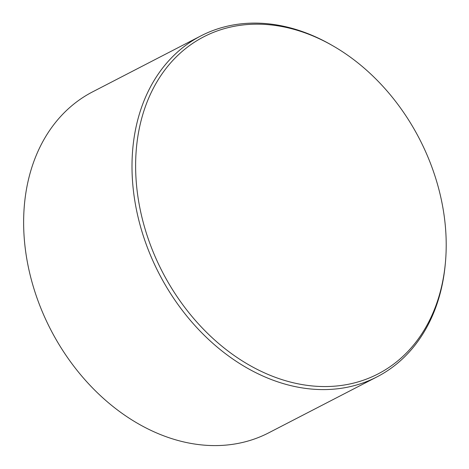 <?xml version="1.0" encoding="UTF-8"?>
<svg xmlns="http://www.w3.org/2000/svg" width="469" height="469" viewBox="0 0 469 469"><rect width="100%" height="100%" fill="white"/><g stroke="black" fill="none" stroke-linecap="round" stroke-linejoin="round"><path stroke-width="0.7" d="M445.386 262.898L445.233 264.522A191.885 146.346 -117.3 0 1 377.123 376.812L268.755 432.811A191.885 146.346 -117.3 0 1 50.646 329.537A191.885 146.346 -117.3 0 1 92.557 91.883L200.925 35.879A191.885 146.346 -117.3 0 1 331.917 45.259L333.33 46.073A189.752 144.716 -117.3 0 1 444.114 215.441A189.752 144.716 -117.3 0 1 445.386 262.898A189.752 144.716 -117.3 0 1 266.034 373.564A189.752 144.716 -117.3 0 1 139.316 128.371A189.752 144.716 -117.3 0 1 333.33 46.073M377.123 376.812A191.885 146.346 -117.3 0 1 159.014 273.533A191.885 146.346 -117.3 0 1 200.925 35.879"/></g></svg>
